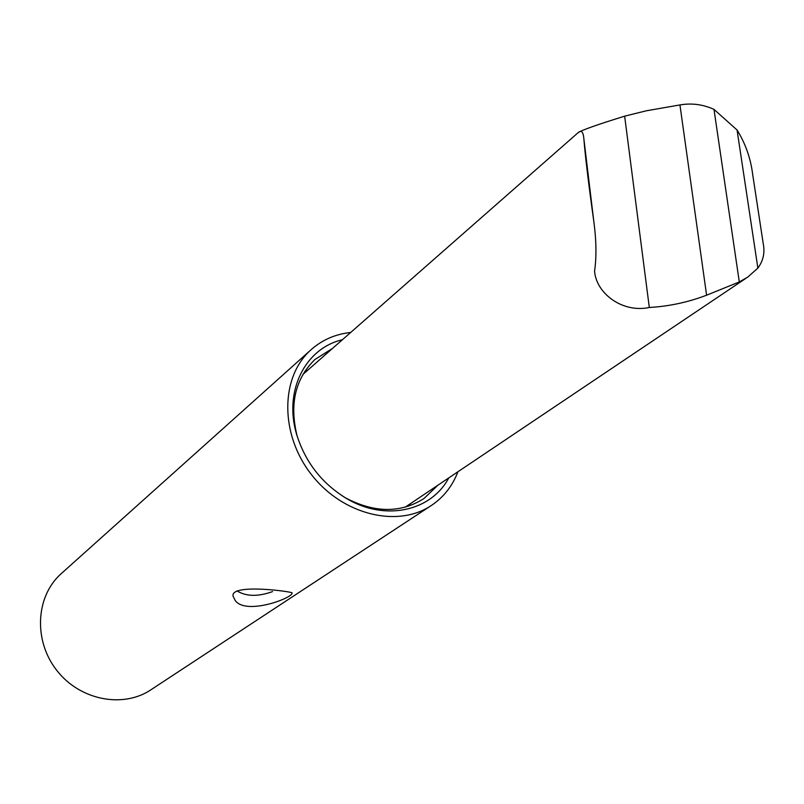 <?xml version="1.0" encoding="UTF-8"?>
<svg xmlns="http://www.w3.org/2000/svg" width="804" height="804" viewBox="0 0 804 804"><rect width="100%" height="100%" fill="white"/><g stroke="black" fill="none" stroke-linecap="round" stroke-linejoin="round"><path stroke-width="1.21" d="M457.918 471.767C452.592 485.686 443.999 496.761 432.13 504.962C398.603 528.339 343.147 515.314 311.691 474.893C279.862 434.773 280.124 377.508 310.575 350.162L60.813 574.026C35.577 596.739 33.356 640.969 56.963 670.626C80.249 700.525 123.665 708.646 151.574 689.36L430.441 506.078M310.575 350.162C321.801 340.042 335.157 334.142 350.675 332.464M235.23 600.538L233.009 596.025C230.808 583.081 293.741 591.875 292.053 592.92C293.601 597.704 246.145 615.673 235.23 600.538M236.939 590.88C246.165 596.568 258.044 596.809 272.556 591.593M342.373 339.76C305.198 348.253 283.44 391.206 296.726 434.683C305.44 462.491 322.243 483.887 347.137 498.862C385.468 521.515 431.296 511.093 448.753 477.918M332.524 348.413L314.907 359.519C295.138 378.865 289.239 404.472 297.219 436.341M343.831 496.882L345.429 497.817C374.463 513.093 400.663 513.324 424.02 498.49L437.868 485.234M307.731 370.192L304.676 371.559M408.362 506.239L410.472 503.636M706.595 295.209C688.013 302.284 668.908 306.374 649.31 307.48C622.467 313.228 596.206 293.43 594.568 271.129C596.628 256.968 596.367 240.306 593.774 221.15C588.548 183.754 585.262 156.378 583.885 139.022C583.282 131.725 581.342 129.655 578.066 132.801L578.166 132.63C581.865 130.097 597.362 124.62 624.648 116.168L646.346 110.791L679.943 104.932L706.595 295.209L739.298 281.953L713.992 109.394C703.038 104.399 691.681 102.912 679.943 104.932M713.992 109.394L737.067 130.017L757.87 268.114C763.277 260.797 765.056 252.657 763.227 243.662L752.644 174.217C750.665 158.298 745.469 143.564 737.067 130.017M757.87 268.114L747.841 277.038L739.298 281.953M624.648 116.168L649.31 307.48M345.429 497.817L347.137 498.862M297.168 436.18L296.726 434.683M405.156 507.203L746.223 278.124M302.927 374.413L578.166 132.63M593.774 221.15L583.885 139.022"/></g></svg>
